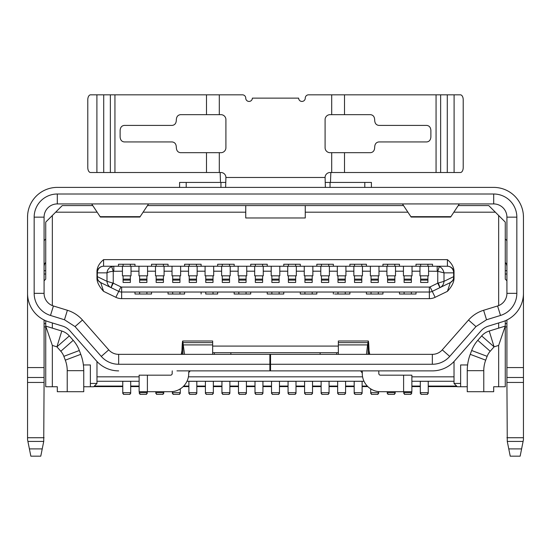 <?xml version="1.0" encoding="UTF-8"?>
<svg xmlns="http://www.w3.org/2000/svg" width="551" height="551" viewBox="0 0 551 551"><rect width="100%" height="100%" fill="white"/><g stroke="black" fill="none" stroke-linecap="round" stroke-linejoin="round"><path stroke-width="0.83" d="M135.656 266.243L416.005 266.243L416.005 264.26L420.633 264.26L420.633 266.243M96.976 277.642L96.976 278.62C97.107 282.477 99.311 286.727 103.588 291.355L100.702 282.601A6.612 6.612 0 0 1 96.976 276.65L96.976 271.085C97.231 266.953 99.435 263.137 103.588 259.631L103.588 266.243A6.612 6.612 0 0 0 96.976 272.855A6.612 6.612 0 0 1 103.588 266.243L118.465 266.243L118.465 264.26L123.093 264.26L123.093 266.243M151.525 266.243L151.525 264.26L156.153 264.26L156.153 266.243M184.585 266.243L184.585 264.26L189.213 264.26L189.213 266.243M216.984 266.243L217.645 266.243L217.645 264.26L222.273 264.26L222.273 266.243M250.705 266.243L250.705 264.26L255.333 264.26L255.333 266.243M283.765 266.243L283.765 264.26L288.393 264.26L288.393 266.243M316.825 266.243L316.825 264.26L321.453 264.26L321.453 266.243M362.448 266.243L362.448 275.831L361.787 275.831L361.787 282.443L354.513 282.443L354.513 275.831L353.852 275.831L353.852 271.202L345.918 271.202L345.918 266.243L349.885 266.243L349.885 264.26L354.513 264.26L354.513 266.243M395.508 266.243L395.508 275.831L394.847 275.831L394.847 282.443L387.573 282.443L387.573 275.831L386.912 275.831L386.912 271.202L378.978 271.202L378.978 266.243L382.945 266.243L382.945 264.26L387.573 264.26L387.573 266.243M404.103 294.014L399.475 294.014L399.475 292.03L404.103 292.03L404.103 294.014L411.377 294.014L404.103 294.014M371.043 294.014L366.415 294.014L366.415 292.03L371.043 292.03L371.043 294.014L378.317 294.014L371.043 294.014M134.995 292.03L139.623 292.03L139.623 294.014L146.897 294.014L146.897 292.03L151.525 292.03L151.525 294.014L134.995 294.014L134.995 292.03L121.64 292.03A6.612 6.612 0 0 1 118.747 291.369L100.702 282.601L111.075 287.636L113.237 283.173L113.237 271.292L122.432 271.202L122.432 266.243L138.962 266.243L138.962 271.202L131.028 271.202L131.028 275.831L130.367 275.831L130.367 282.443L123.093 282.443L123.093 275.831L122.432 275.831L122.432 271.202M172.683 294.014L168.055 294.014L168.055 292.03L172.683 292.03L172.683 294.014L179.957 294.014L172.683 294.014M205.743 294.014L213.017 294.014L205.743 294.014L205.743 292.03L201.115 292.03L201.115 294.014M238.803 294.014L234.175 294.014L234.175 292.03L238.803 292.03L238.803 294.014L246.077 294.014L238.803 294.014M271.863 294.014L267.235 294.014L267.235 292.03L271.863 292.03L271.863 294.014L279.137 294.014L271.863 294.014M304.923 294.014L300.295 294.014L300.295 292.03L304.923 292.03L304.923 294.014L312.197 294.014L304.923 294.014M349.885 294.014L345.257 294.014L345.257 292.03L349.885 292.03L349.885 294.014L334.677 294.014M399.475 292.03L382.945 292.03L382.945 294.014L378.317 294.014L382.945 294.014M366.415 292.03L349.885 292.03M345.257 294.014L337.983 294.014L337.983 292.03L316.825 292.03L316.825 294.014L312.197 294.014L312.197 292.03L316.825 292.03M300.295 292.03L283.765 292.03L283.765 294.014L279.137 294.014L279.137 292.03L283.765 292.03M267.235 292.03L250.705 292.03L250.705 294.014L246.077 294.014L246.077 292.03L250.705 292.03M234.175 292.03L217.645 292.03L217.645 294.014L213.017 294.014L216.323 294.014M201.115 292.03L184.585 292.03L184.585 294.014L179.957 294.014L179.957 292.03L184.585 292.03M168.055 292.03L151.525 292.03M411.377 292.03L411.377 294.014L416.005 294.014L416.005 292.03L429.36 292.03L121.64 292.03L121.64 298.642A13.224 13.224 0 0 1 115.862 297.313L103.588 291.355M213.017 294.014L213.017 292.03L217.645 292.03M378.317 294.014L378.317 292.03L382.945 292.03M333.355 292.03L333.355 294.014M255.333 279.137L262.607 279.137L255.333 279.137M255.333 280.128L262.607 280.128M378.978 271.202L378.978 275.831L370.382 275.831L370.382 266.243M345.918 271.202L345.918 275.831L337.322 275.831L337.322 266.243M312.858 266.243L312.858 275.831L304.262 275.831L304.262 266.243M279.798 266.243L279.798 275.831L271.202 275.831L271.202 266.243M213.678 266.243L213.678 275.831L205.082 275.831L205.082 266.243M197.148 266.243L197.148 275.831L196.487 275.831L196.487 282.443L189.213 282.443L189.213 275.831L188.552 275.831L188.552 266.243M180.618 266.243L180.618 275.831L172.022 275.831L172.022 266.243M172.683 279.137L179.957 279.137L172.683 279.137M172.683 280.128L179.957 280.128M189.213 279.137L196.487 279.137L189.213 279.137M189.213 280.128L196.487 280.128M205.743 279.137L213.017 279.137L205.743 279.137M205.743 280.128L213.017 280.128M271.863 279.137L279.137 279.137L271.863 279.137M271.863 280.128L279.137 280.128M304.923 279.137L312.197 279.137L304.923 279.137M304.923 280.128L312.197 280.128M337.983 279.137L345.257 279.137L337.983 279.137M337.983 280.128L345.257 280.128M371.043 279.137L378.317 279.137L371.043 279.137M371.043 280.128L378.317 280.128M428.568 266.243L428.568 275.831L427.907 275.831L427.907 282.443L420.633 282.443L420.633 275.831L419.972 275.831L419.972 266.243L447.412 266.243A6.612 6.612 0 0 1 454.024 272.855L454.024 271.085C453.769 266.953 451.565 263.137 447.412 259.631L103.588 259.631M420.633 279.137L427.907 279.137L420.633 279.137M420.633 280.128L427.907 280.128M123.093 279.137L130.367 279.137L123.093 279.137M123.093 280.128L130.367 280.128M147.558 266.243L147.558 275.831L138.962 275.831L138.962 271.202M139.623 279.137L146.897 279.137L139.623 279.137M139.623 280.128L146.897 280.128M164.088 266.243L164.088 275.831L163.427 275.831L163.427 282.443L156.153 282.443L156.153 275.831L155.492 275.831L155.492 266.243M156.153 279.137L163.427 279.137L156.153 279.137M156.153 280.128L163.427 280.128M230.208 266.243L230.208 275.831L229.547 275.831L229.547 282.443L222.273 282.443L222.273 275.831L221.612 275.831L221.612 266.243M222.273 279.137L229.547 279.137L222.273 279.137M222.273 280.128L229.547 280.128M246.738 266.243L246.738 275.831L238.142 275.831L238.142 266.243M238.803 279.137L246.077 279.137L238.803 279.137M238.803 280.128L246.077 280.128M296.328 266.243L296.328 275.831L295.667 275.831L295.667 282.443L288.393 282.443L288.393 275.831L287.732 275.831L287.732 266.243M288.393 279.137L295.667 279.137L288.393 279.137M288.393 280.128L295.667 280.128M329.388 266.243L329.388 275.831L328.727 275.831L328.727 282.443L321.453 282.443L321.453 275.831L320.792 275.831L320.792 266.243M321.453 279.137L328.727 279.137L321.453 279.137M321.453 280.128L328.727 280.128M354.513 279.137L361.787 279.137L354.513 279.137M354.513 280.128L361.787 280.128M387.573 279.137L394.847 279.137L387.573 279.137M387.573 280.128L394.847 280.128M404.103 279.137L411.377 279.137L404.103 279.137M404.103 280.128L411.377 280.128M419.972 266.243L412.038 266.243L412.038 275.831L403.442 275.831L403.442 266.243M263.268 266.243L263.268 275.831L262.607 275.831L262.607 282.443L255.333 282.443L255.333 275.831L254.672 275.831L254.672 266.243M103.588 266.243A6.612 6.612 0 0 0 96.976 272.855L97.348 272.855A6.612 6.24 90 0 1 103.588 266.243L122.432 266.243M432.535 264.26L420.633 264.26L432.535 264.26L432.535 266.243L447.412 266.243L447.412 259.631M96.976 381.264L139.127 381.264M186.989 381.264L364.011 381.264M411.873 381.264L454.024 381.264M96.976 376.829L139.127 376.829M188.414 376.829L362.586 376.829M411.873 376.829L454.024 376.829M480.472 205.578L458.225 205.578L488.737 205.578L495.349 212.19L453.831 212.19M336.661 352.695L336.661 354.348M320.131 352.695L320.131 354.348M230.869 352.695L230.869 354.348M214.339 352.695L214.339 354.348M212.658 352.695L338.342 352.695M70.528 205.578L92.775 205.578L62.263 205.578L52.345 215.496L52.345 305.598M407.933 212.19L305.254 212.19L305.254 217.976L245.746 217.976L245.746 212.19L143.067 212.19M97.169 212.19L55.651 212.19M245.746 212.19L245.746 205.578L147.461 205.578M90.364 383.441L96.976 383.441L96.976 361.497M454.024 271.085L454.024 276.719M454.024 277.587L454.01 276.23M447.412 291.355C451.668 286.747 453.872 282.505 454.024 278.62L454.024 276.65A6.612 6.612 0 0 1 450.298 282.601L447.412 291.355L435.138 297.313A13.224 13.224 0 0 1 429.36 298.642L429.36 287.071L121.64 287.071A1.653 1.653 0 0 1 120.917 286.906L115.862 297.313M454.024 361.497L454.024 383.441L460.636 383.441M498.655 328.134L498.655 322.941M498.655 305.598L498.655 215.496L495.349 212.19M52.345 322.941L52.345 328.134M212.658 346.083L338.342 346.083M399.475 264.26L387.573 264.26L399.475 264.26L399.475 266.243M366.415 264.26L354.513 264.26L366.415 264.26L366.415 266.243L367.076 266.243M328.727 266.243L328.727 264.26L321.453 264.26L333.355 264.26L333.355 266.243M300.295 264.26L288.393 264.26L300.295 264.26L300.295 266.243M267.235 264.26L255.333 264.26L267.235 264.26L267.235 266.243M234.175 264.26L222.273 264.26L234.175 264.26L234.175 266.243M201.115 264.26L189.213 264.26L201.115 264.26L201.115 266.243M168.055 264.26L156.153 264.26L168.055 264.26L168.055 266.243M134.995 264.26L123.093 264.26L134.995 264.26L134.995 266.243M411.377 275.831L411.377 282.443L404.103 282.443L404.103 275.831M246.077 275.831L246.077 282.443L238.803 282.443L238.803 275.831M146.897 275.831L146.897 282.443L139.623 282.443L139.623 275.831M378.317 275.831L378.317 282.443L371.043 282.443L371.043 275.831M345.257 275.831L345.257 282.443L337.983 282.443L337.983 275.831M312.197 275.831L312.197 282.443L304.923 282.443L304.923 275.831M279.137 275.831L279.137 282.443L271.863 282.443L271.863 275.831M213.017 275.831L213.017 282.443L205.743 282.443L205.743 275.831M179.957 275.831L179.957 282.443L172.683 282.443L172.683 275.831M437.184 271.202L437.184 266.243L439.305 266.615L437.763 271.292L428.568 271.202M403.539 205.578L245.746 205.578M305.254 212.19L305.254 205.578M457.199 386.616L428.237 386.616M420.303 386.616L411.873 386.616M367.854 386.616L362.117 386.616M354.183 386.616L345.587 386.616M337.653 386.616L329.057 386.616M321.123 386.616L312.527 386.616M304.593 386.616L295.997 386.616M288.063 386.616L279.467 386.616M271.533 386.616L262.937 386.616M255.003 386.616L246.407 386.616M238.473 386.616L229.877 386.616M221.943 386.616L213.347 386.616M205.413 386.616L196.817 386.616M188.883 386.616L183.146 386.616M139.127 386.616L130.697 386.616M122.763 386.616L93.801 386.616M439.305 266.615C441.62 267.517 443.183 269.597 444.003 272.855L437.763 271.292L437.763 283.173L444.003 281.341C443.693 284.344 442.357 286.43 440.001 287.601L432.253 291.369A6.612 6.612 0 0 1 429.36 292.03A6.612 6.612 0 0 0 432.253 291.369L430.083 286.906L437.763 283.173L439.925 287.636L450.298 282.601A6.612 6.164 -115.9 0 0 453.652 276.65L454.024 276.65M112.652 283.104L110.999 287.601C108.643 286.437 107.314 284.344 106.997 281.341L113.237 283.173L120.917 286.906M96.976 278.62L96.976 276.63L97.348 276.65L106.997 281.341L106.997 272.855C108.251 272.091 110.331 271.567 113.237 271.292L111.695 266.615L113.816 266.243L113.816 271.202M131.028 266.243L131.028 271.202M353.852 271.202L353.852 266.243M386.912 271.202L386.912 266.243M110.937 287.567L100.702 282.601A6.612 6.164 115.9 0 1 97.348 276.65L97.348 272.855L106.997 272.855C107.321 269.838 108.884 267.758 111.695 266.615M454.024 272.855L453.652 272.855L453.652 276.65L444.003 281.341L444.003 272.855L453.652 272.855A6.612 6.24 -90 0 0 447.412 266.243M45.733 279.137L44.08 280.79L45.733 279.137L45.733 222.108L52.345 215.496M44.08 270.706L45.733 270.706M45.733 326.908L44.08 326.908M67.222 370.665A29.754 29.754 0 0 0 65.307 360.161L63.861 356.339A16.53 16.53 0 0 0 60.81 351.256L73.214 340.332A33.06 33.06 0 0 1 79.33 350.505L80.77 354.327A46.284 46.284 0 0 1 83.752 370.665L67.222 370.665L67.222 391.706L57.304 391.706L57.304 386.747L45.733 386.747L45.733 320.751M96.976 383.441L93.67 386.747L83.752 386.747L83.752 391.706L67.222 391.706M452.805 280.473L450.298 282.601L452.447 280.934M90.364 386.747L90.364 364.948L83.401 364.948M73.214 340.332L69.33 335.91A16.53 16.53 0 0 0 61.781 331.034L45.733 326.096L52.345 345.429L56.918 346.834L69.33 335.91M498.655 215.496L505.267 222.108L505.267 279.137L506.92 280.79L505.267 279.137M505.267 320.751L505.267 386.747L493.696 386.747L493.696 391.706L483.778 391.706L483.778 370.665L467.248 370.665A46.284 46.284 0 0 1 470.23 354.327L471.67 350.505A33.06 33.06 0 0 1 477.786 340.332L481.67 335.91A16.53 16.53 0 0 1 489.219 331.034L505.267 326.096L498.655 345.429L498.655 386.747M483.778 391.706L467.248 391.706L467.248 386.747L460.636 386.747L460.636 364.948L467.599 364.948M454.024 383.441L457.33 386.747L460.636 386.747M505.267 270.706L506.92 270.706M505.267 326.908L506.92 326.908M44.08 274.012L45.733 274.012M45.733 323.602L44.08 323.602M52.345 386.747L52.345 345.429M60.81 351.256L56.918 346.834L61.781 331.034M83.752 370.665L83.752 386.747M250.87 217.976L245.746 217.976M305.254 217.976L300.13 217.976M489.219 331.034L494.082 346.834L498.655 345.429M481.67 335.91L494.082 346.834L490.19 351.256A16.53 16.53 0 0 0 487.139 356.339L485.693 360.161A29.754 29.754 0 0 0 483.778 370.665M467.248 386.747L467.248 370.665M505.267 274.012L506.92 274.012M505.267 323.602L506.92 323.602M440.063 287.567L450.298 282.601L440.001 287.601L438.348 283.104M428.237 381.264L428.237 393.435L427.576 393.676L427.576 394.337L420.964 394.351L427.576 394.337M420.964 394.337L420.964 393.676L420.303 393.435L420.303 381.306L428.237 381.306M427.907 264.26L427.907 266.243M416.005 264.26L420.633 264.26M420.633 275.831L427.907 275.831M411.707 391.706L411.707 393.435L411.046 393.676L411.046 394.337L404.434 394.351L411.046 394.337M404.434 394.337L404.434 393.676L403.773 393.435L403.773 391.706M378.647 391.616L378.647 393.435L377.986 393.676L377.986 394.337L371.374 394.351L377.986 394.337M371.374 394.337L371.374 393.676L370.713 393.435L370.713 388.868M345.587 381.264L345.587 393.435L344.926 393.676L344.926 394.337L338.314 394.351L344.926 394.337M338.314 394.337L338.314 393.676L337.653 393.435L337.653 381.306L345.587 381.306M312.527 381.264L312.527 393.435L311.866 393.676L311.866 394.337L305.254 394.351L311.866 394.337M305.254 394.337L305.254 393.676L304.593 393.435L304.593 381.306L312.527 381.306M279.467 381.264L279.467 393.435L278.806 393.676L278.806 394.337L272.194 394.351L278.806 394.337M272.194 394.337L272.194 393.676L271.533 393.435L271.533 381.306L279.467 381.306M246.407 381.264L246.407 393.435L245.746 393.676L245.746 394.337L239.134 394.351L245.746 394.337M239.134 394.337L239.134 393.676L238.473 393.435L238.473 381.306L246.407 381.306M213.347 381.264L213.347 393.435L212.686 393.676L212.686 394.337L206.074 394.351L212.686 394.337M206.074 394.337L206.074 393.676L205.413 393.435L205.413 381.306L213.347 381.306M180.287 388.868L180.287 393.435L179.626 393.676L179.626 394.337L173.014 394.351L179.626 394.337M173.014 394.337L173.014 393.676L172.353 393.435L172.353 391.616M147.227 391.706L147.227 393.435L146.566 393.676L146.566 394.337L139.954 394.351L146.566 394.337M139.954 394.337L139.954 393.676L139.293 393.435L139.293 391.706M395.177 391.706L395.177 393.435L394.516 393.676L394.516 394.337L387.904 394.351L394.516 394.337M387.904 394.337L387.904 393.676L387.243 393.435L387.243 391.706M394.847 264.26L394.847 266.243M382.945 264.26L387.573 264.26M387.573 275.831L394.847 275.831M362.117 381.264L362.117 393.435L361.456 393.676L361.456 394.337L354.844 394.351L361.456 394.337M354.844 394.337L354.844 393.676L354.183 393.435L354.183 381.306L362.117 381.306M361.787 264.26L361.787 266.243M354.513 275.831L361.787 275.831M329.057 381.264L329.057 393.435L328.396 393.676L328.396 394.337L321.784 394.351L328.396 394.337M321.784 394.337L321.784 393.676L321.123 393.435L321.123 381.306L329.057 381.306M332.033 264.26L333.355 264.26M321.453 275.831L328.727 275.831M295.997 381.264L295.997 393.435L295.336 393.676L295.336 394.337L288.724 394.351L295.336 394.337M288.724 394.337L288.724 393.676L288.063 393.435L288.063 381.306L295.997 381.306M295.667 264.26L295.667 266.243M283.765 264.26L288.393 264.26M288.393 275.831L295.667 275.831M262.937 381.264L262.937 393.435L262.276 393.676L262.276 394.337L255.664 394.351L262.276 394.337M255.664 394.337L255.664 393.676L255.003 393.435L255.003 381.306L262.937 381.306M262.607 264.26L262.607 266.243M250.705 264.26L255.333 264.26M255.333 275.831L262.607 275.831M229.877 381.264L229.877 393.435L229.216 393.676L229.216 394.337L222.604 394.351L229.216 394.337M222.604 394.337L222.604 393.676L221.943 393.435L221.943 381.306L229.877 381.306M229.547 264.26L229.547 266.243M217.645 264.26L222.273 264.26M222.273 275.831L229.547 275.831M196.817 381.264L196.817 393.435L196.156 393.676L196.156 394.337L189.544 394.351L196.156 394.337M189.544 394.337L189.544 393.676L188.883 393.435L188.883 381.306L196.817 381.306M196.487 264.26L196.487 266.243M184.585 264.26L189.213 264.26M189.213 275.831L196.487 275.831M163.757 391.706L163.757 393.435L163.096 393.676L163.096 394.337L156.484 394.351L163.096 394.337M156.484 394.337L156.484 393.676L155.823 393.435L155.823 391.706M163.427 264.26L163.427 266.243M151.525 264.26L156.153 264.26M156.153 275.831L163.427 275.831M130.697 381.264L130.697 393.435L130.036 393.676L130.036 394.337L123.424 394.351L130.036 394.337M123.424 394.337L123.424 393.676L122.763 393.435L122.763 381.306L130.697 381.306M130.367 264.26L130.367 266.243M118.465 264.26L123.093 264.26M123.093 275.831L130.367 275.831M27.653 214.697L27.55 217.149A29.754 29.754 0 0 1 57.304 187.395L493.696 187.395A29.754 29.754 0 0 1 523.45 217.149L523.347 214.697M176.967 370.878L269.88 370.878L269.88 364.266L118.658 364.266A23.142 23.142 0 0 1 101.288 356.414L75.039 326.585L64.474 319.759L50.499 315.454A23.142 23.142 0 0 1 34.162 293.339L34.162 217.149A23.142 23.142 0 0 1 57.304 194.007L493.696 194.007A23.142 23.142 0 0 1 516.838 217.149L516.838 293.339A23.142 23.142 0 0 1 500.501 315.454L486.526 319.759L475.961 326.585L449.712 356.414A23.142 23.142 0 0 1 432.342 364.266L270.541 364.266L270.541 370.878L432.342 370.878A29.754 29.754 0 0 0 454.678 360.781L480.927 330.951L454.678 360.781M480.927 330.951A16.53 16.53 0 0 1 488.475 326.075L502.443 321.777L488.475 326.075M523.45 217.149L523.45 293.339A29.754 29.754 0 0 1 502.443 321.777M27.55 217.149L27.55 293.339A29.754 29.754 0 0 0 48.557 321.777L62.525 326.075A16.53 16.53 0 0 1 70.073 330.951L96.322 360.781L70.073 330.951M118.658 370.878A29.754 29.754 0 0 1 96.322 360.781M516.838 217.149L506.92 217.149A13.224 13.224 0 0 0 493.696 203.925L57.304 203.925A13.224 13.224 0 0 0 44.08 217.149L34.162 217.149M220.152 172.518L220.469 181.589M243.198 203.925L243.928 203.932M459.5 203.925L402.264 203.925M148.736 203.925L91.5 203.925M330.462 182.436L330.848 172.518M523.45 293.339L523.45 439.643L520.144 456.173L510.226 456.173L507.271 441.413L523.099 441.413L523.45 439.643M34.162 293.339L44.08 293.339A13.224 13.224 0 0 0 53.413 305.977L67.387 310.275A33.06 33.06 0 0 1 82.485 320.035L108.733 349.857A13.224 13.224 0 0 0 118.658 354.348L118.658 364.266M269.88 364.266L269.88 354.348L118.658 354.348M270.541 364.266L270.541 370.878L269.88 370.878L270.541 370.878L270.541 354.348L269.88 354.348M286.61 370.878L293.022 370.878M189.186 371.346L190.322 370.878L188.718 370.878M188.745 372.221L188.731 372.531A1.653 1.653 0 0 1 189.2 371.36M188.786 373.006A1.653 1.653 0 0 1 188.718 372.531L190.281 370.878M27.901 441.413L43.729 441.413L40.774 456.173L30.856 456.173L40.774 456.173L42.227 448.9L29.403 448.9L30.856 456.173L27.55 439.643L27.55 293.339M44.08 293.263L44.08 290.487M44.08 289.061L44.08 288.228M374.033 370.878L432.342 370.878M288.063 370.878L293.683 370.878M475.961 326.585L468.515 320.035L442.267 349.857A13.224 13.224 0 0 1 432.342 354.348L270.541 354.348M468.515 320.035A33.06 33.06 0 0 1 483.613 310.275L497.587 305.977A13.224 13.224 0 0 0 506.92 293.339A13.224 13.224 0 0 1 497.587 305.977L500.501 315.454M506.92 217.149L506.92 293.339L516.838 293.339M44.08 293.339L44.08 217.149M523.45 382.449L506.92 382.449L507.271 441.413M506.92 382.449L506.92 377.49L523.45 377.49M506.92 319.993L506.92 377.49M521.597 448.9L520.144 456.173L510.226 456.173L508.773 448.9L521.597 448.9M188.731 372.531L188.752 373.013M181.251 354.348L181.954 350.574C182.291 341.772 182.629 339.12 182.96 342.632L184.537 354.348M182.677 341.007L212.658 341.007L212.658 354.197M188.745 372.428L188.752 372.855M27.55 377.49L44.08 377.49L44.08 319.993M44.08 377.49L44.08 382.449L27.55 382.449M43.729 441.413L44.08 382.449M360.63 370.878L362.248 373.013M338.342 354.197L338.342 344.905L367.565 344.905L368.04 342.632C368.371 339.12 368.709 341.772 369.046 350.574L369.749 354.348M338.342 344.905L338.342 341.007L368.323 341.007M422.707 354.348L374.962 354.348M91.714 203.987L100.358 217.046L139.878 217.053L148.522 203.987M402.478 203.987L411.122 217.046L450.642 217.053L459.286 203.987M506.92 240.622L505.267 238.969M505.267 262.366A6.612 6.612 0 0 1 506.92 266.725M172.194 373.034A18.183 18.183 0 0 1 172.263 370.878M188.711 373.02A18.183 18.183 0 0 1 170.534 391.706L139.127 391.706L139.127 375.176L147.392 375.176L147.392 391.706M172.119 373.048A1.653 1.653 0 0 1 170.534 375.176L147.392 375.176M181.74 354.348L181.74 352.75M212.658 344.905L183.435 344.905M182.677 341.021L182.96 354.348M44.08 240.622L45.733 238.969M44.087 267.07A6.612 6.612 0 0 1 45.733 262.366M378.737 370.878A18.183 18.183 0 0 1 378.806 373.034M362.282 370.878L362.282 373.013A18.183 18.183 0 0 0 380.465 391.706L403.607 391.706L403.607 375.176L380.465 375.176A1.653 1.653 0 0 1 378.881 373.048M369.26 352.75L369.26 354.348M368.04 354.348L368.323 341.021M366.463 354.348L367.565 344.905M181.954 354.348L181.954 350.574M403.607 375.176L411.873 375.176L411.873 391.706L403.607 391.706M369.046 350.574L369.046 354.348M440.642 172.518L460.409 172.518A4.959 2.81 90 0 0 463.212 167.559L463.212 99.786A4.959 2.81 -90 0 0 460.409 94.827L440.642 94.827L440.642 172.518L331.702 172.518L331.702 152.682L370.534 152.682C373.206 152.338 374.584 150.547 374.68 147.31C374.776 144.08 376.154 142.289 378.812 141.938L426.75 141.938C429.263 141.641 430.641 139.988 430.882 136.979L430.882 130.367C430.634 127.357 429.257 125.704 426.75 125.408L378.812 125.408C376.147 125.049 374.77 123.259 374.68 120.035C374.584 116.805 373.206 115.014 370.548 114.663L331.702 114.663L331.702 94.827L308.56 94.827A3.306 3.306 0 0 0 305.254 98.133A3.306 3.306 0 0 1 301.948 101.439A3.306 3.306 0 0 1 298.642 98.133L252.358 98.133A3.306 3.306 0 0 1 249.052 101.439A3.306 3.306 0 0 1 245.746 98.133A3.306 3.306 0 0 0 242.44 94.827L103.712 94.827L103.712 172.518L220.951 172.518A4.959 4.959 0 0 1 225.91 177.477L225.628 187.395M331.702 152.682L330.049 152.682A4.959 4.959 0 0 1 325.09 147.723L325.09 119.622A4.959 4.959 0 0 1 330.049 114.663L331.702 114.663M225.91 177.477L325.09 177.477A4.959 4.959 0 0 1 330.049 172.518L331.702 172.518M331.702 94.827L440.642 94.827M219.298 94.827L219.298 114.663L220.951 114.663A4.959 4.959 0 0 1 225.91 119.622L225.91 147.723A4.959 4.959 0 0 1 220.951 152.682L180.452 152.682C177.794 152.338 176.416 150.547 176.32 147.31C176.224 144.08 174.846 142.289 172.188 141.938L124.251 141.938C121.737 141.641 120.359 139.988 120.118 136.979L120.118 130.367C120.366 127.357 121.743 125.704 124.251 125.408L172.188 125.408C174.853 125.049 176.23 123.259 176.32 120.035C176.416 116.805 177.794 115.014 180.452 114.663L206.487 114.663L206.487 94.827M325.09 177.477L325.372 187.395M219.298 114.663L206.487 114.663M330.049 187.395L330.049 182.436L325.159 182.436M225.841 182.436L179.585 182.436L179.585 187.395M330.049 182.436L371.415 182.436L371.415 187.395M103.712 94.827L90.591 94.827A4.959 2.81 -90 0 0 87.788 99.786L87.788 167.559A4.959 2.81 -90 0 0 90.591 172.518L103.712 172.518M429.36 298.642L121.64 298.642M456.655 386.072L428.237 386.072M420.303 386.072L411.873 386.072M367.303 386.072L362.117 386.072M354.183 386.072L345.587 386.072M337.653 386.072L329.057 386.072M321.123 386.072L312.527 386.072M304.593 386.072L295.997 386.072M288.063 386.072L279.467 386.072M271.533 386.072L262.937 386.072M255.003 386.072L246.407 386.072M238.473 386.072L229.877 386.072M221.943 386.072L213.347 386.072M205.413 386.072L196.817 386.072M188.883 386.072L183.697 386.072M139.127 386.072L130.697 386.072M122.763 386.072L94.345 386.072M403.442 271.202L395.508 271.202M370.382 271.202L362.448 271.202M337.322 271.202L329.388 271.202M320.792 271.202L312.858 271.202M304.262 271.202L296.328 271.202M287.732 271.202L279.798 271.202M271.202 271.202L263.268 271.202M254.672 271.202L246.738 271.202M238.142 271.202L230.208 271.202M221.612 271.202L213.678 271.202M205.082 271.202L197.148 271.202M188.552 271.202L180.618 271.202M172.022 271.202L164.088 271.202M155.492 271.202L147.558 271.202M429.36 287.071A1.653 1.653 0 0 0 430.083 286.906M419.972 271.202L412.038 271.202M121.64 287.071L121.64 292.03A6.612 6.612 0 0 1 118.747 291.369M435.138 297.313L432.253 291.369M65.307 360.161L80.77 354.327M63.861 356.339L79.33 350.505M490.19 351.256L477.786 340.332M487.139 356.339L471.67 350.505M485.693 360.161L470.23 354.327M420.303 392.649L428.237 392.649M403.773 392.649L411.707 392.649M370.713 392.649L378.647 392.649M337.653 392.649L345.587 392.649M304.593 392.649L312.527 392.649M271.533 392.649L279.467 392.649M238.473 392.649L246.407 392.649M205.413 392.649L213.347 392.649M172.353 392.649L180.287 392.649M139.293 392.649L147.227 392.649M387.243 392.649L395.177 392.649M354.183 392.649L362.117 392.649M321.123 392.649L329.057 392.649M288.063 392.649L295.997 392.649M255.003 392.649L262.937 392.649M221.943 392.649L229.877 392.649M188.883 392.649L196.817 392.649M155.823 392.649L163.757 392.649M122.763 392.649L130.697 392.649M75.039 326.585L82.485 320.035M67.387 310.275L64.474 319.759M101.288 356.414L108.733 349.857M432.342 364.266L432.342 354.348M442.267 349.857L449.712 356.414M486.526 319.759L483.613 310.275M493.696 203.925L493.696 194.007M57.304 194.007L57.304 203.925M53.413 305.977L50.499 315.454M523.45 437.735L506.92 437.735M523.45 367.572L506.92 367.572M27.55 367.572L44.08 367.572M27.55 437.735L44.08 437.735M100.144 216.674L140.092 216.674M410.908 216.674L450.856 216.674M212.658 342.632L182.96 342.632M338.342 342.632L368.04 342.632M454.1 94.827L454.1 172.518M447.288 94.827L447.288 172.518M436.061 94.827L436.061 172.518M344.513 152.682L344.513 172.518M344.513 94.827L344.513 114.663M219.298 152.682L219.298 172.518M206.487 172.518L206.487 152.682M220.951 182.436L220.951 187.395M364.803 187.395L364.803 182.436M186.197 187.395L186.197 182.436M114.939 94.827L114.939 172.518M110.358 94.827L110.358 172.518M96.9 94.827L96.9 172.518M100.702 282.601L98.36 280.7"/></g></svg>
